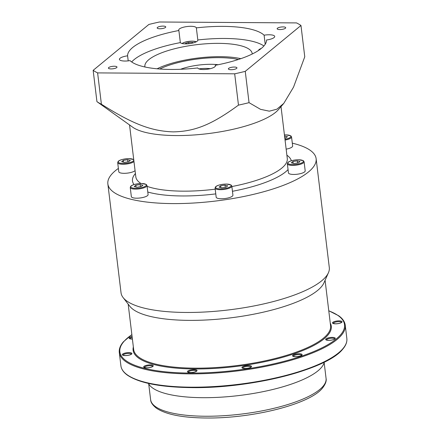 <?xml version="1.0" encoding="UTF-8"?>
<svg xmlns="http://www.w3.org/2000/svg" width="440" height="440" viewBox="0 0 440 440"><rect width="100%" height="100%" fill="white"/><g stroke="black" fill="none" stroke-linecap="round" stroke-linejoin="round"><path stroke-width="0.66" d="M196.356 27.874A69.933 19.976 173.1 0 1 223.218 26.373A69.933 19.976 173.1 0 1 264.105 35.2A8.899 2.541 173.1 0 1 269.203 34.771A8.899 2.541 173.1 0 1 274.709 36.443A8.899 2.541 173.1 0 1 266.524 39.996A69.933 19.976 173.1 0 1 215.248 65.302A8.899 2.541 173.1 0 1 215.424 65.703A8.899 2.541 173.1 0 1 203.258 69.515A8.899 2.541 173.1 0 1 197.769 67.942A69.933 19.976 173.1 0 1 170.907 69.443A69.933 19.976 173.1 0 1 130.02 60.616A8.899 2.541 173.1 0 1 124.922 61.044A8.899 2.541 173.1 0 1 119.416 59.373A8.899 2.541 173.1 0 1 127.6 55.825A69.933 19.976 173.1 0 1 178.877 30.514A8.899 2.541 173.1 0 1 178.701 30.113A8.899 2.541 173.1 0 1 190.867 26.301A8.899 2.541 173.1 0 1 196.356 27.874L197.819 39.974A8.899 2.541 173.1 0 1 197.84 40.073A8.899 2.541 173.1 0 1 185.674 43.879A8.899 2.541 173.1 0 1 180.34 42.614L178.877 30.514M215.353 66.138L215.248 65.302M180.34 42.614A69.933 19.976 -6.9 0 0 131.675 61.958M127.6 55.825L128.211 60.869M265.199 44.259L264.105 35.2M263.912 45.958A69.933 19.976 -6.9 0 0 224.681 38.467A69.933 19.976 -6.9 0 0 197.819 39.974M258.506 50.474A8.899 2.541 173.1 0 1 261.355 48.389M144.969 66.996A54.038 15.439 173.1 0 1 144.881 66.495A54.038 15.439 173.1 0 1 218.74 43.362A54.038 15.439 173.1 0 1 252.17 53.515A54.038 15.439 173.1 0 1 252.203 54.021M300.971 25.482A111.254 31.785 -6.9 0 0 296.511 22.913L159.44 22A111.254 31.785 -6.9 0 0 148.869 24.464L93.154 70.334A111.254 31.785 -6.9 0 0 97.614 72.903L234.685 73.816A111.254 31.785 -6.9 0 0 245.256 71.352L300.971 25.482L304.761 56.788L293.546 87.12L283.795 103.378L276.876 109.197L269.324 111.172L260.541 109.34L249.046 102.658A111.254 31.785 173.1 0 1 238.475 105.122L234.685 73.816M231.049 69.713A4.323 1.238 173.1 0 1 228.371 68.898A4.323 1.238 173.1 0 1 234.284 67.05A4.323 1.238 173.1 0 1 236.957 67.865A4.323 1.238 173.1 0 1 231.049 69.713M111.084 68.91A4.323 1.238 173.1 0 1 108.405 68.101A4.323 1.238 173.1 0 1 114.318 66.248A4.323 1.238 173.1 0 1 116.991 67.062A4.323 1.238 173.1 0 1 111.084 68.91M159.841 28.765A4.323 1.238 173.1 0 1 157.168 27.957A4.323 1.238 173.1 0 1 163.075 26.103A4.323 1.238 173.1 0 1 165.754 26.917A4.323 1.238 173.1 0 1 159.841 28.765M279.807 29.568A4.323 1.238 173.1 0 1 277.134 28.754A4.323 1.238 173.1 0 1 283.041 26.906A4.323 1.238 173.1 0 1 285.72 27.715A4.323 1.238 173.1 0 1 279.807 29.568M185.416 43.879L185.24 43.533L188.694 42.372L192.748 42.4L193.039 42.971M188.859 43.714L188.694 42.372M192.825 43.027L192.748 42.4M97.614 72.903L101.398 104.209A111.254 31.785 173.1 0 1 96.938 101.646L93.154 70.334M249.046 102.658L245.256 71.352M283.795 103.378L278.482 109.56A76.923 21.978 173.1 0 1 176.033 135.564A76.923 21.978 173.1 0 1 132.957 127.386A76.923 21.978 173.1 0 1 132.699 127.199L96.938 101.646M101.398 104.209C134.096 124.944 152.18 131.114 173.234 131.885C194.205 131.412 210.909 125.345 238.475 105.122M118.388 168.427A104.896 29.97 -6.9 0 0 107.855 183.893A104.896 29.97 -6.9 0 0 172.761 203.594A104.896 29.97 -6.9 0 0 316.129 158.691A104.896 29.97 -6.9 0 0 292.303 143.154M136.565 198.193A8.437 2.409 173.1 0 1 131.346 196.609L130.246 187.534A8.437 2.409 -6.9 0 0 135.465 189.118A8.437 2.409 -6.9 0 0 146.999 185.51L148.093 194.579A8.437 2.409 173.1 0 1 136.565 198.193M135.069 170.654A8.437 2.409 173.1 0 1 124.009 173.322A8.437 2.409 173.1 0 1 118.789 171.738L117.695 162.668A8.437 2.409 -6.9 0 0 122.914 164.252A8.437 2.409 -6.9 0 0 133.975 161.579M285.06 140.074A8.437 2.409 -6.9 0 0 291.544 136.906L292.644 145.976A8.437 2.409 173.1 0 1 289.416 148.335A8.437 2.409 173.1 0 1 286.159 149.144M293.667 174.455A8.437 2.409 173.1 0 1 288.448 172.871L287.348 163.801A8.437 2.409 -6.9 0 0 292.567 165.385A8.437 2.409 -6.9 0 0 304.101 161.772L305.195 170.847A8.437 2.409 173.1 0 1 293.667 174.455M216.244 197.412A8.437 2.409 173.1 0 1 216.172 197.175L215.072 188.1A8.437 2.409 -6.9 0 0 220.292 189.684A8.437 2.409 -6.9 0 0 231.825 186.076L232.92 195.146A8.437 2.409 173.1 0 1 221.392 198.759A8.437 2.409 173.1 0 1 216.244 197.412M219.043 187.138L220.688 185.779L225.022 185.125L227.711 185.829L226.061 187.181L221.727 187.836L219.043 187.138M220.913 187.627L220.688 185.779M225.286 187.303L225.022 185.125M135.861 185.213L140.195 184.558L142.879 185.262L141.235 186.615L136.901 187.27L134.217 186.571L135.861 185.213L136.087 187.061M140.459 186.736L140.195 184.558M127.644 159.693L130.328 160.391L128.678 161.75L124.344 162.404L121.66 161.706L123.31 160.347L127.644 159.693L127.903 161.865M123.53 162.19L123.31 160.347M284.565 135.982L287.43 136.659L285.786 138.017L284.829 138.16M285.005 138.133L284.746 135.96M294.002 163.537L291.319 162.839L292.963 161.48L297.297 160.826L299.986 161.524L298.337 162.882L294.002 163.537M293.189 163.323L292.963 161.48M297.561 162.998L297.297 160.826M316.129 158.691L329.302 267.559A104.896 29.97 173.1 0 1 328.433 272.723A104.896 29.97 173.1 0 1 185.933 312.461A104.896 29.97 173.1 0 1 123.112 297.572A104.896 29.97 173.1 0 1 121.033 292.76L107.855 183.893M123.112 297.572L129.85 306.3A99.176 28.331 -6.9 0 0 189.244 320.375A99.176 28.331 -6.9 0 0 323.972 282.81L328.433 272.723M324.297 362.142A89.001 25.427 173.1 0 1 202.785 397.689A89.001 25.427 173.1 0 1 148.456 383.422M240.845 58.663A54.038 15.439 -6.9 0 0 220.347 56.672A54.038 15.439 -6.9 0 0 157.107 68.794M159.737 69.014A50.859 14.531 173.1 0 1 219.159 57.651A50.859 14.531 173.1 0 1 238.348 59.499M198.902 68.893A15.895 4.543 173.1 0 1 206.08 68.415A15.895 4.543 173.1 0 1 210.298 68.684M218.202 64.719A29.244 8.354 -6.9 0 0 211.073 64.306A29.244 8.354 -6.9 0 0 180.543 69.278M196.251 41.8A7.799 2.228 -6.9 0 0 192.214 41.157A7.799 2.228 -6.9 0 0 182.116 43.511M281.012 106.618L287.287 158.499A76.285 21.797 173.1 0 1 231.88 186.544M215.204 189.173A76.285 21.797 173.1 0 1 183.018 191.158A76.285 21.797 173.1 0 1 147.097 186.357M140.976 183.486A76.285 21.797 173.1 0 1 135.817 176.831L129.542 124.944M215.776 193.886A80.102 22.886 173.1 0 1 182.034 195.96A80.102 22.886 173.1 0 1 147.785 192.027M134.035 184.553A80.102 22.886 173.1 0 1 135.421 173.531M286.891 155.199A80.102 22.886 173.1 0 1 291.341 160.76M288.052 169.614A80.102 22.886 173.1 0 1 232.452 191.285M220.457 188.887A7.799 2.228 -6.9 0 0 230.555 186.532A7.799 2.228 -6.9 0 0 226.292 184.08A7.799 2.228 -6.9 0 0 216.2 186.434A7.799 2.228 -6.9 0 0 220.457 188.887M135.63 188.32A7.799 2.228 -6.9 0 0 145.728 185.966A7.799 2.228 -6.9 0 0 141.465 183.513A7.799 2.228 -6.9 0 0 131.368 185.867A7.799 2.228 -6.9 0 0 135.63 188.32M128.909 158.648A7.799 2.228 -6.9 0 0 118.817 161.002A7.799 2.228 -6.9 0 0 123.074 163.449A7.799 2.228 -6.9 0 0 133.172 161.095A7.799 2.228 -6.9 0 0 128.909 158.648M284.966 139.282A7.799 2.228 -6.9 0 0 290.824 136.614A7.799 2.228 -6.9 0 0 286.017 134.91A7.799 2.228 -6.9 0 0 284.438 134.954M292.732 164.582A7.799 2.228 -6.9 0 0 302.83 162.228A7.799 2.228 -6.9 0 0 298.568 159.781A7.799 2.228 -6.9 0 0 288.47 162.135A7.799 2.228 -6.9 0 0 292.732 164.582M325.083 280.297L330.577 325.705A99.176 28.331 173.1 0 1 195.024 368.159A99.176 28.331 173.1 0 1 133.667 349.531L128.172 304.128M330.264 323.12A99.809 28.512 173.1 0 1 293.458 353.991A99.809 28.512 173.1 0 1 194.86 368.957A99.809 28.512 173.1 0 1 133.353 346.945M131.868 334.68A113.163 32.329 -6.9 0 0 189.865 373.07A113.163 32.329 -6.9 0 0 317.444 349.971A113.163 32.329 -6.9 0 0 328.779 310.855M295.526 356.725A4.829 1.381 173.1 0 1 292.892 355.207A4.829 1.381 173.1 0 1 299.145 353.749A4.829 1.381 173.1 0 1 301.78 355.267A4.829 1.381 173.1 0 1 295.526 356.725M244.931 368.522A4.829 1.381 173.1 0 1 242.292 367.004A4.829 1.381 173.1 0 1 248.545 365.547A4.829 1.381 173.1 0 1 251.185 367.065A4.829 1.381 173.1 0 1 244.931 368.522M190.438 372.603A4.829 1.381 173.1 0 1 187.798 371.085A4.829 1.381 173.1 0 1 194.051 369.627A4.829 1.381 173.1 0 1 196.691 371.14A4.829 1.381 173.1 0 1 190.438 372.603M146.647 367.868A4.829 1.381 173.1 0 1 144.012 366.35A4.829 1.381 173.1 0 1 150.26 364.892A4.829 1.381 173.1 0 1 152.9 366.41A4.829 1.381 173.1 0 1 146.647 367.868M125.296 355.586A4.829 1.381 173.1 0 1 122.656 354.068A4.829 1.381 173.1 0 1 128.909 352.611A4.829 1.381 173.1 0 1 131.549 354.129A4.829 1.381 173.1 0 1 125.296 355.586M132.396 339.053A4.829 1.381 173.1 0 1 132.105 339.053A4.829 1.381 173.1 0 1 129.113 338.102A4.829 1.381 173.1 0 1 132.088 336.485M335.478 323.834A4.829 1.381 173.1 0 1 332.838 322.317A4.829 1.381 173.1 0 1 339.091 320.859A4.829 1.381 173.1 0 1 341.732 322.377A4.829 1.381 173.1 0 1 335.478 323.834M328.669 340.368A4.829 1.381 173.1 0 1 326.029 338.85A4.829 1.381 173.1 0 1 332.283 337.392A4.829 1.381 173.1 0 1 334.923 338.91A4.829 1.381 173.1 0 1 328.669 340.368M119.295 352.5A113.795 32.511 -6.9 0 0 189.701 373.874A113.795 32.511 -6.9 0 0 345.241 325.155L346.847 338.465A113.795 32.511 173.1 0 1 191.312 387.178A113.795 32.511 173.1 0 1 120.907 365.805L119.295 352.5C118.91 348.997 120.28 345.439 123.393 341.82L131.857 334.576M314.892 366.339A113.163 32.329 173.1 0 1 191.626 387.585M150.618 399.641C150.645 402.27 152.576 405.125 156.415 408.194C166.018 414.519 182.622 417.791 206.222 418C252.01 418.605 309.617 404.382 322.476 388.097C325.468 384.202 326.667 380.974 326.068 378.411A88.368 25.245 173.1 0 1 205.288 416.24A88.368 25.245 173.1 0 1 150.618 399.641L148.709 383.906M293.243 356.279A4.197 1.199 173.1 0 1 298.98 354.547A4.197 1.199 173.1 0 1 301.56 355.273L301.576 355.339M242.644 368.077A4.197 1.199 173.1 0 1 248.38 366.35A4.197 1.199 173.1 0 1 250.965 367.07L250.976 367.136M196.482 371.212L196.465 371.157C195.382 371.993 193.397 372.46 190.514 372.57L188.161 372.163A4.197 1.199 173.1 0 1 193.886 370.425A4.197 1.199 173.1 0 1 196.471 371.151M152.674 366.421C151.591 367.257 149.611 367.725 146.724 367.834L144.37 367.428A4.197 1.199 173.1 0 1 150.101 365.69A4.197 1.199 173.1 0 1 152.68 366.416L152.697 366.482M123.008 355.146A4.197 1.199 173.1 0 1 128.744 353.414A4.197 1.199 173.1 0 1 131.329 354.139M132.396 339.026L129.822 338.618A4.197 1.199 173.1 0 1 132.182 337.282M341.523 322.449L341.5 322.394C340.423 323.224 338.437 323.697 335.555 323.802L333.201 323.395A4.197 1.199 173.1 0 1 338.927 321.657A4.197 1.199 173.1 0 1 341.512 322.382M326.381 339.922A4.197 1.199 173.1 0 1 332.123 338.19A4.197 1.199 173.1 0 1 334.702 338.916M196.378 41.734L192.291 41.123L188.997 41.322L183.92 42.493L181.979 43.477M231.825 186.076L231.132 185.014L226.369 184.047C220.589 184.388 216.964 185.339 215.496 186.906L215.072 188.1M146.999 185.51L146.3 184.448L141.543 183.48C135.757 183.821 132.132 184.773 130.669 186.34L130.246 187.534M133.749 159.583L128.992 158.614C123.206 158.956 119.581 159.907 118.113 161.475L117.695 162.668M284.438 134.926L286.094 134.882L290.851 135.85L291.544 136.906M304.101 161.772L303.408 160.715L298.645 159.748C292.859 160.089 289.234 161.04 287.771 162.607L287.348 163.801M345.241 325.155C344.779 321.662 342.601 318.533 338.712 315.766L328.768 310.745M346.847 338.465C347.232 341.963 345.868 345.527 342.749 349.14C327.135 369.408 251.169 388.591 191.549 387.618C160.666 387.244 139.293 383.103 127.435 375.194C123.541 372.427 121.368 369.298 120.907 365.805M324.165 362.675L326.068 378.411M301.554 355.284C300.471 356.114 298.491 356.587 295.609 356.692L293.243 356.345M250.96 367.081C249.876 367.911 247.891 368.385 245.009 368.489L242.649 368.143M131.34 354.2L131.324 354.145C130.24 354.976 128.255 355.449 125.373 355.559L123.013 355.207M334.719 338.982L334.697 338.927C333.614 339.757 331.634 340.23 328.746 340.334L326.387 339.988"/></g></svg>
